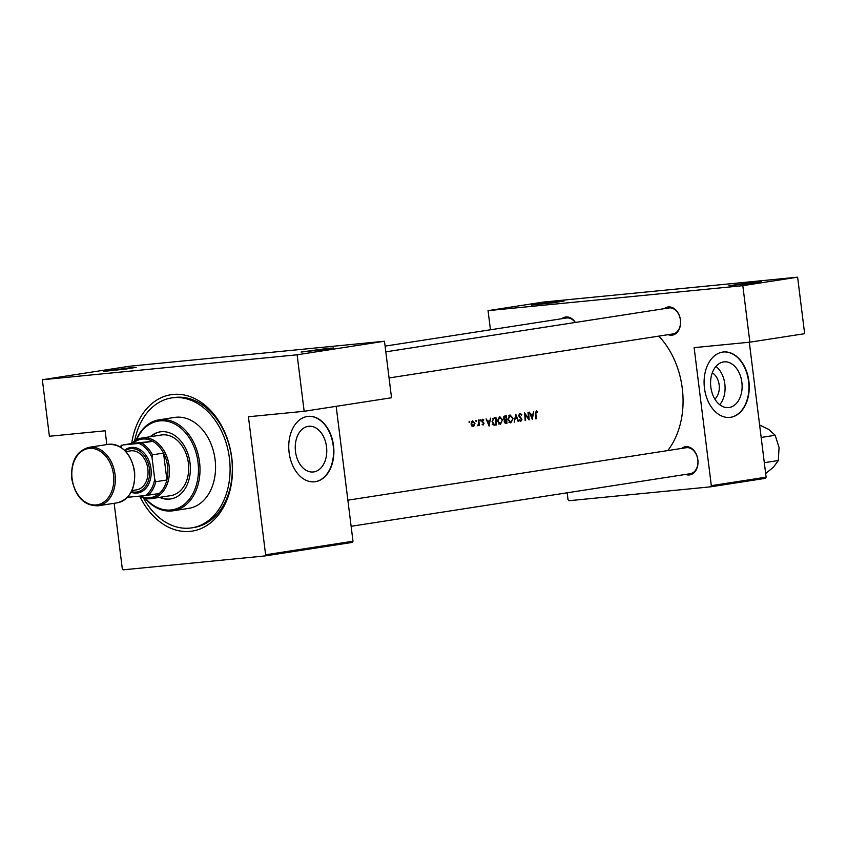 <?xml version="1.0" encoding="UTF-8"?>
<svg xmlns="http://www.w3.org/2000/svg" width="847" height="847" viewBox="0 0 847 847"><rect width="100%" height="100%" fill="white"/><g stroke="black" fill="none" stroke-linecap="round" stroke-linejoin="round"><path stroke-width="1.27" d="M756.36 281.935L761.559 281.638L751.585 283.3L728.96 285.704L756.36 281.935M558.914 301.278L564.113 300.981L554.139 302.644L531.514 305.047L558.914 301.278M328.424 348.297L333.623 348.001L323.649 349.652L301.024 352.056L328.424 348.297M130.978 367.64L136.176 367.344L126.203 369.006L103.578 371.41L130.978 367.64M712.263 372.892A14.547 9.942 -95.6 0 1 719.209 385.427A14.547 9.942 -95.6 0 1 714.836 399.064M729.193 407.502A22.964 15.691 84.4 0 0 741.919 382.759A22.964 15.691 84.4 0 0 724.111 361.87A22.964 15.691 84.4 0 0 723.518 361.944A22.964 15.691 84.4 0 0 710.781 386.687A22.964 15.691 84.4 0 0 728.589 407.576A22.964 15.691 84.4 0 0 729.193 407.502M719.706 404.707A22.964 15.691 84.4 0 0 715.959 366.402M730.728 417.296A32.864 22.456 84.4 0 0 748.96 381.87A32.864 22.456 84.4 0 0 723.465 351.981A32.864 22.456 84.4 0 0 722.607 352.087A32.864 22.456 84.4 0 0 704.386 387.513A32.864 22.456 84.4 0 0 729.87 417.402A32.864 22.456 84.4 0 0 730.728 417.296M729.712 417.423A32.864 22.456 84.4 0 0 730.41 417.327A32.864 22.456 84.4 0 0 748.653 382.018A32.864 22.456 84.4 0 0 723.306 351.992M313.835 471.906A22.964 15.691 84.4 0 0 326.571 447.163A22.964 15.691 84.4 0 0 308.763 426.274A22.964 15.691 84.4 0 0 308.16 426.348A22.964 15.691 84.4 0 0 295.434 451.102A22.964 15.691 84.4 0 0 313.242 471.98A22.964 15.691 84.4 0 0 313.835 471.906M315.38 481.699A32.864 22.456 84.4 0 0 333.602 446.284A32.864 22.456 84.4 0 0 308.117 416.385A32.864 22.456 84.4 0 0 307.26 416.491A32.864 22.456 84.4 0 0 289.039 451.917A32.864 22.456 84.4 0 0 314.523 481.805A32.864 22.456 84.4 0 0 315.38 481.699M314.364 481.827A32.864 22.456 84.4 0 0 315.063 481.731A32.864 22.456 84.4 0 0 333.295 446.433A32.864 22.456 84.4 0 0 307.959 416.406M681.549 448.444A14.24 10.397 81.2 0 1 685.763 446.697A14.24 10.397 81.2 0 1 697.864 459.805A14.24 10.397 81.2 0 1 689.278 474.955A14.24 10.397 81.2 0 1 685.583 474.426M689.882 473.748A13.15 9.592 -98.8 0 0 690.273 473.706A13.15 9.592 -98.8 0 0 697.78 459.508A13.15 9.592 -98.8 0 0 686.631 447.671A13.15 9.592 -98.8 0 0 686.239 447.714L347.873 500.185M561.762 318.716A14.24 10.397 81.2 0 1 565.965 316.969A14.24 10.397 81.2 0 1 575.378 322.453M575.187 322.485A13.15 9.592 -98.8 0 0 566.844 317.943A13.15 9.592 -98.8 0 0 566.452 317.996L385.089 346.116M664.143 308.689A14.24 10.397 81.2 0 1 668.347 306.942A14.24 10.397 81.2 0 1 680.459 320.05A14.24 10.397 81.2 0 1 671.872 335.19A14.24 10.397 81.2 0 1 668.177 334.671M672.476 333.993A13.15 9.592 -98.8 0 0 672.867 333.94A13.15 9.592 -98.8 0 0 680.374 319.743A13.15 9.592 -98.8 0 0 669.225 307.906A13.15 9.592 -98.8 0 0 668.834 307.959L385.808 351.844M131.687 443.5A69.02 50.365 81.2 0 1 173.116 394.437A69.02 50.365 81.2 0 1 231.803 457.983A69.02 50.365 81.2 0 1 190.173 531.365A69.02 50.365 81.2 0 1 139.744 496.204M143.397 497.856A65.738 47.961 -98.8 0 0 191.718 527.861L193.942 527.512A65.738 47.961 -98.8 0 0 231.464 456.544A65.738 47.961 -98.8 0 0 175.742 397.349A65.738 47.961 -98.8 0 0 173.794 397.592L171.57 397.942A65.738 47.961 -98.8 0 0 134.609 441.171M667.754 450.583A75.595 55.161 -98.8 0 0 658.807 336.121M537.644 411.526L536.289 410.848L535.389 413.696A75.595 55.161 81.2 0 1 535.77 418.863L536.236 418.789A75.595 55.161 -98.8 0 0 535.855 413.707L536.363 411.631L537.443 412.161L537.644 411.526L536.564 411.631M533.674 411.451L533.155 414.014L530.804 414.374L529.259 412.129L532.318 419.392L533.674 411.451M520.09 413.357L518.84 415.644L521.466 419.509L520.767 420.599L519.687 419.773L519.296 420.303L520.746 421.393L521.932 419.403L519.306 415.581L520.185 414.141L521.466 415.231L521.858 414.776L520.164 413.347M518.629 421.52L515.77 414.225L514.182 422.208L515.929 415.845L518.12 421.573M502.822 420.07L499.656 416.523L497.369 420.959L500.397 424.548L502.345 420.123M496.575 424.94A75.595 55.161 -98.8 0 0 495.908 417.306L494.299 417.55L492.043 421.679L493.865 425.078L496.575 424.94L494.246 425.173M483.828 419.847L482.652 419.265L481.731 421.044L483.351 423.045L483.086 424.358L482.112 424.4L483.139 425.046L483.986 423.426L482.197 420.938L483.828 419.847L482.896 419.943M482.779 419.943L481.837 420.027L483.573 420.408M480.62 420.218L480.111 419.657L480.26 420.927L480.62 420.218L479.751 420.303M479.307 425.533A75.595 55.161 -98.8 0 0 478.767 419.964L478.301 420.038A75.595 55.161 81.2 0 1 478.513 421.901L478.619 423.828L477.507 425.723L478.777 424.792A75.595 55.161 81.2 0 1 478.841 425.607L478.841 425.586M469.789 421.901L469.28 421.33L469.439 422.6L469.789 421.901L468.92 421.986M474.955 423.373L472.668 420.811L471.027 423.976L471.726 425.882L473.229 426.581L474.606 425.427L474.479 423.415M476.501 420.864L475.993 420.292L476.141 421.562L476.501 420.864L475.633 420.948M490.477 418.143L489.968 420.705L487.618 421.075L486.072 418.831L489.132 426.094L490.477 418.143M506.94 423.331A75.595 55.161 -98.8 0 0 506.273 415.697L504.865 415.919L503.457 418.333L504.643 420.133L504.166 421.848L505.924 423.489L506.94 423.331L505.225 423.5M513.187 418.46L510.021 414.914L507.734 419.35L510.762 422.939L513.187 418.46L510.699 422.155L508.962 422.325L510.54 422.166M529.131 419.89A75.595 55.161 -98.8 0 0 528.464 412.256L527.999 412.33A75.595 55.161 81.2 0 1 528.57 418.323L524.473 412.87A75.595 55.161 81.2 0 1 525.14 420.514L525.606 420.44A75.595 55.161 -98.8 0 0 525.129 414.427L529.026 419.9M711.321 485.659L766.112 477.168L765.455 478.333L710.665 486.824L711.321 485.659L694.127 347.641L749.86 342.177L742.819 285.672L797.609 277.17L542.842 302.135L488.052 310.637L742.819 285.672M766.112 477.168L749.309 342.241M264.952 555.939L265.619 554.774L352.987 541.233L352.32 542.398L264.952 555.939L123.239 569.83L122.307 568.813L114.154 503.298M106.838 444.569L105.123 430.795L49.391 436.258L42.35 379.742L297.117 354.787L384.485 341.235L129.718 366.2L42.35 379.742M710.665 486.824L568.951 500.715L568.019 499.709L567.151 492.795M490.445 329.779L488.052 310.637M749.86 342.177L804.65 333.686L797.609 277.17M265.619 554.774L248.425 416.756L304.158 411.293L297.117 354.787M352.987 541.233L336.174 406.327M304.158 411.293L391.526 397.751L384.485 341.235M473.886 425.501L474.606 425.427M473.187 425.893L471.493 423.902L472.753 421.488L474.489 423.436L473.187 425.893L471.843 426.02L473.113 425.903M471.514 421.615L472.827 421.488L471.514 421.615M482.155 424.453L483.086 424.358M481.827 421.51L482.377 421.446M482.112 422.028L483.012 421.933M482.949 422.674L483.732 422.6M489.079 424.591L487.936 421.817L489.788 421.531L488.571 424.643M487.374 421.764L489.788 421.531M492.679 418.439L495.537 418.153A75.595 55.161 81.2 0 1 496.067 424.231L492.245 424.633M495.696 424.283L494.097 424.315L492.509 421.605L493.483 418.672L495.537 418.153M492.975 424.421L494.097 424.315M492.488 418.767L493.483 418.672M500.333 423.765L497.835 420.885L499.772 417.306L502.356 420.144L500.333 423.765L498.597 423.934L500.175 423.775M505.797 422.717L504.632 421.764L506.262 420.165A75.595 55.161 81.2 0 1 506.432 422.621L505.574 422.738M504.473 420.366L505.945 420.218M504.484 420.345L506.262 420.165M506.188 419.381L504.907 419.498L503.923 418.259L505.903 416.555A75.595 55.161 81.2 0 1 506.188 419.381M505.881 419.434L503.901 419.593M503.7 416.809L505.236 416.65M503.721 416.766L505.903 416.555M510.699 422.155L508.2 419.276L510.265 415.676L508.571 415.845L510.138 415.697L512.721 418.545M521.233 414.839L521.858 414.776M519.052 414.247L520.185 414.141M519.02 416.364L519.571 416.3M520.82 418.354L521.551 418.28M519.56 420.715L520.746 420.599L519.56 420.715M527.977 418.376L528.57 418.323M532.265 417.899L531.133 415.125L532.975 414.829L531.757 417.952M530.571 415.072L532.975 414.829M159.554 497.369A33.965 24.785 -98.8 0 0 170.565 498.989A33.965 24.785 -98.8 0 0 190.035 463.013A33.965 24.785 -98.8 0 0 160.157 431.864A33.965 24.785 -98.8 0 0 150.152 436.745M160.528 431.811A33.965 24.785 -98.8 0 0 150.893 436.629M145.515 498.438A44.923 32.779 -98.8 0 0 182.613 505.617A44.923 32.779 -98.8 0 0 197.997 462.229A44.923 32.779 -98.8 0 0 170.978 422.335A44.923 32.779 -98.8 0 0 136.452 439.974M136.081 440.196A46.013 33.573 81.2 0 1 159.045 419.837A46.013 33.573 81.2 0 1 199.532 462.038A46.013 33.573 81.2 0 1 173.148 510.783A46.013 33.573 81.2 0 1 145.102 498.343M173.148 510.783L188.701 508.369A46.013 33.573 -98.8 0 0 215.085 459.625A46.013 33.573 -98.8 0 0 174.598 417.433L159.045 419.837M191.718 527.861A65.738 47.961 -98.8 0 0 229.41 458.216A65.738 47.961 -98.8 0 0 171.57 397.942M132.016 443.447A30.672 22.382 81.2 0 1 142.148 437.984L161.396 434.998A30.672 22.382 81.2 0 1 188.394 463.129A30.672 22.382 81.2 0 1 170.798 495.622L151.549 498.608A30.672 22.382 81.2 0 1 150.639 498.724A30.672 22.382 81.2 0 1 139.617 496.12M160.295 497.253A33.965 24.785 -98.8 0 0 170.935 498.925M764.312 462.706L778.329 460.524L773.406 467.269L765.656 473.505M761.167 437.444L775.185 435.273L779.06 447.544L778.329 460.524M759.611 424.993L768.684 429.387L775.185 435.273M140.602 496.024A29.581 21.588 -98.8 0 0 149.76 497.75A29.581 21.588 -98.8 0 0 159.204 493.526A29.581 21.588 -98.8 0 0 166.891 479.984L163.545 453.092A29.581 21.588 -98.8 0 0 152.704 441.361A29.581 21.588 -98.8 0 0 142.455 439.064A29.581 21.588 -98.8 0 0 133.011 443.299L123.048 444.95A28.48 20.783 -98.8 0 0 120.56 447.1M142.148 437.984A30.672 22.382 81.2 0 1 143.058 437.867A30.672 22.382 81.2 0 1 169.061 465.49A30.672 22.382 81.2 0 1 151.549 498.608M159.204 493.526L145.472 495.548A28.48 20.783 -98.8 0 0 154.726 479.243L155.784 481.699L166.891 479.984A29.581 21.588 -98.8 0 0 163.545 453.092L152.439 454.818L152.015 457.507A28.48 20.783 -98.8 0 0 138.972 443.383L152.704 441.361L133.011 443.299M138.972 443.383L123.048 444.95M128.215 496.458A28.48 20.783 -98.8 0 0 129.549 497.115L145.472 495.548M129.549 497.115L128.405 497.178A29.581 21.588 81.2 0 1 127.865 496.871M154.726 479.243L152.015 457.507M141.597 443.087A29.581 21.588 81.2 0 1 152.439 454.818M155.784 481.699A29.581 21.588 81.2 0 1 148.098 495.251M120.105 446.814A29.581 21.588 81.2 0 1 121.904 445.014M131.444 491.599A21.916 15.987 -98.8 0 0 149.443 468.804A21.916 15.987 -98.8 0 0 125.112 450.752M124.615 450.265A23.007 16.792 81.2 0 1 150.978 468.613A23.007 16.792 81.2 0 1 131.116 492.213M125.896 451.589L130.502 450.879A19.725 14.388 81.2 0 1 147.854 468.963A19.725 14.388 81.2 0 1 136.547 489.852L131.941 490.561M492.658 418.471L494.944 418.249M519.783 417.455L520.619 417.38M115.033 474.458A29.581 21.588 81.2 0 1 98.072 505.797C84.149 505.924 75.372 496.903 71.751 478.724C70.703 461.424 76.452 450.953 89.009 447.332A29.581 21.588 81.2 0 1 115.033 474.458M72.101 478.703A28.48 20.783 -98.8 0 0 96.325 504.928A28.48 20.783 -98.8 0 0 113.498 474.648A28.48 20.783 -98.8 0 0 89.284 448.423A28.48 20.783 -98.8 0 0 72.101 478.703M108.257 444.347C122.19 444.22 130.967 453.24 134.578 471.408C135.626 488.719 129.877 499.179 117.32 502.811A29.581 21.588 -98.8 0 0 134.292 471.472A29.581 21.588 -98.8 0 0 108.257 444.347L89.009 447.332M505.437 419.487L503.933 419.636M351.124 526.294L690.273 473.706M117.32 502.811L98.072 505.797M672.867 333.94L389.059 377.953"/></g></svg>
